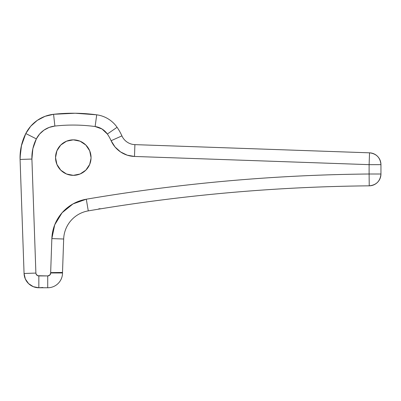 <?xml version="1.0" encoding="UTF-8"?>
<svg xmlns="http://www.w3.org/2000/svg" width="401" height="401" viewBox="0 0 401 401"><rect width="100%" height="100%" fill="white"/><g stroke="black" fill="none" stroke-linecap="round" stroke-linejoin="round"><path stroke-width="0.6" d="M369.115 174.004L369.226 185.833C376.359 185.082 380.263 181.137 380.95 174.004A11.835 11.835 0 0 1 369.226 185.833A1774.916 1774.916 0 0 0 101.072 208.756L98.831 208.776L101.072 208.756A1774.916 1774.916 0 0 0 88.28 210.881A29.584 29.584 0 0 0 63.674 239.011L62.506 272.454A14.792 14.792 0 0 1 62.516 272.971A14.792 14.792 0 0 0 62.506 272.454L50.661 272.61L62.506 272.454L63.674 239.011L51.849 238.6L63.674 239.011A29.584 29.584 0 0 1 88.28 210.881L86.295 199.217L88.28 210.881A1774.916 1774.916 0 0 1 101.072 208.756A1774.916 1774.916 0 0 1 369.226 185.833L369.115 174.004L380.95 174.004L369.115 174.004A1786.751 1786.751 0 0 0 86.295 199.217A41.413 41.413 0 0 0 51.849 238.6L50.661 272.61A2.957 2.957 0 0 1 50.686 272.971L62.516 272.971A14.792 14.792 0 0 1 47.724 287.763A14.792 14.792 0 0 0 62.516 272.971L50.686 272.971A2.957 2.957 0 0 1 47.724 275.928L47.724 287.763L47.724 275.928L49.819 275.061L50.686 272.971A2.957 2.957 0 0 0 50.661 272.61L51.849 238.6L54.731 224.811L62.065 212.781L73.012 203.909L86.295 199.217C133.022 191.272 179.994 185.192 227.207 180.981C274.414 176.776 321.722 174.445 369.115 174.004L369.115 164.651L134.49 156.455L127.202 155.172L120.546 151.929L115.042 146.982L111.112 140.711A41.413 41.413 0 0 0 107.353 134.029L102.029 128.997L95.127 126.541A165.658 165.658 0 0 0 54.872 126.059L49.178 127.413L43.985 130.125L39.624 134.029L36.351 138.886L32.852 148.686L31.91 159.047L35.889 273.071L36.145 274.174L37.739 275.713L47.724 275.928L38.847 275.928A2.957 2.957 0 0 1 35.889 273.071L31.91 159.047A41.413 41.413 0 0 1 36.351 138.886A23.664 23.664 0 0 1 54.872 126.059A165.658 165.658 0 0 1 95.127 126.541A17.749 17.749 0 0 1 107.353 134.029A41.413 41.413 0 0 1 111.112 140.711L121.914 135.884A53.248 53.248 0 0 0 117.082 127.297A53.248 53.248 0 0 1 121.914 135.884L111.112 140.711A26.621 26.621 0 0 0 134.49 156.455L134.901 144.631A14.792 14.792 0 0 1 121.914 135.884A14.792 14.792 0 0 0 134.901 144.631L134.49 156.455L369.115 164.651L369.532 152.826L134.901 144.631L369.532 152.826A11.835 11.835 0 0 1 380.95 164.651C380.303 157.653 376.499 153.713 369.532 152.826L369.115 164.651L380.95 164.651L369.115 164.651L369.115 174.004C321.722 174.445 274.414 176.776 227.207 180.981M24.065 273.487L20.08 159.458L31.91 159.047L20.08 159.458A53.248 53.248 0 0 1 25.794 133.538L21.509 145.232L20.05 157.598A53.248 53.248 0 0 0 20.08 159.458L24.065 273.487L25.333 278.986L28.571 283.607L33.303 286.685L38.847 287.763A14.792 14.792 0 0 1 24.065 273.487L35.889 273.071L24.065 273.487A14.792 14.792 0 0 0 38.847 287.763L47.724 287.763L40.892 287.763L42.852 287.497L38.847 287.763L38.847 275.928L38.847 287.763M91.047 157.598A17.749 17.749 0 0 1 73.298 175.347A17.749 17.749 0 0 1 55.549 157.598A17.749 17.749 0 0 1 73.298 139.849A17.749 17.749 0 0 1 91.037 158.22L89.694 164.395L85.849 170.149L80.09 173.999L73.298 175.347L66.506 173.999L60.746 170.149L56.902 164.395L55.549 157.598L56.902 150.806L60.746 145.052L66.506 141.202L73.298 139.849L80.09 141.202L85.849 145.052L89.694 150.806L91.047 157.598L89.719 150.871M75.157 113.242L96.706 114.816L75.157 113.242L53.574 114.295L45.032 116.33L37.248 120.4L30.702 126.255L25.794 133.538A35.499 35.499 0 0 1 53.574 114.295A177.493 177.493 0 0 1 96.706 114.816A29.584 29.584 0 0 1 117.082 127.297L107.353 134.029L117.082 127.297A29.584 29.584 0 0 0 96.706 114.816L95.127 126.541L96.706 114.816A177.493 177.493 0 0 0 53.574 114.295L54.872 126.059L53.574 114.295A35.499 35.499 0 0 0 25.794 133.538L36.351 138.886L25.794 133.538A53.248 53.248 0 0 0 20.05 157.598M55.559 156.966L55.995 153.628M57.112 150.31L58.832 147.312L57.117 150.305M60.912 144.886L63.874 142.555L60.912 144.886M66.681 141.127L70.381 140.089L66.681 141.127M73.609 139.854L77.373 140.32M80.195 141.247L83.804 143.292M85.904 145.102L88.686 148.751L85.959 145.162M20.08 159.433L20.606 149.929M21.298 146.139L25.794 133.538M30.702 126.255L37.248 120.4L45.032 116.33M351.366 186.094L351.06 186.099M380.95 174.004L380.95 164.651L380.95 174.004M120.546 151.929L127.202 155.172L134.49 156.455M66.506 173.999L69.223 174.876L72.987 175.347L76.215 175.112L80.085 173.999M80.095 173.994L82.716 172.651L85.513 170.475L82.716 172.646M85.513 170.475L87.764 167.889L89.478 164.891L90.601 161.573L91.037 158.22M55.549 157.598L56.872 164.32L55.549 157.598A17.749 17.749 0 0 1 55.559 156.981L55.559 156.981M66.401 173.954L62.792 171.909M60.691 170.094L57.909 166.45"/></g></svg>

